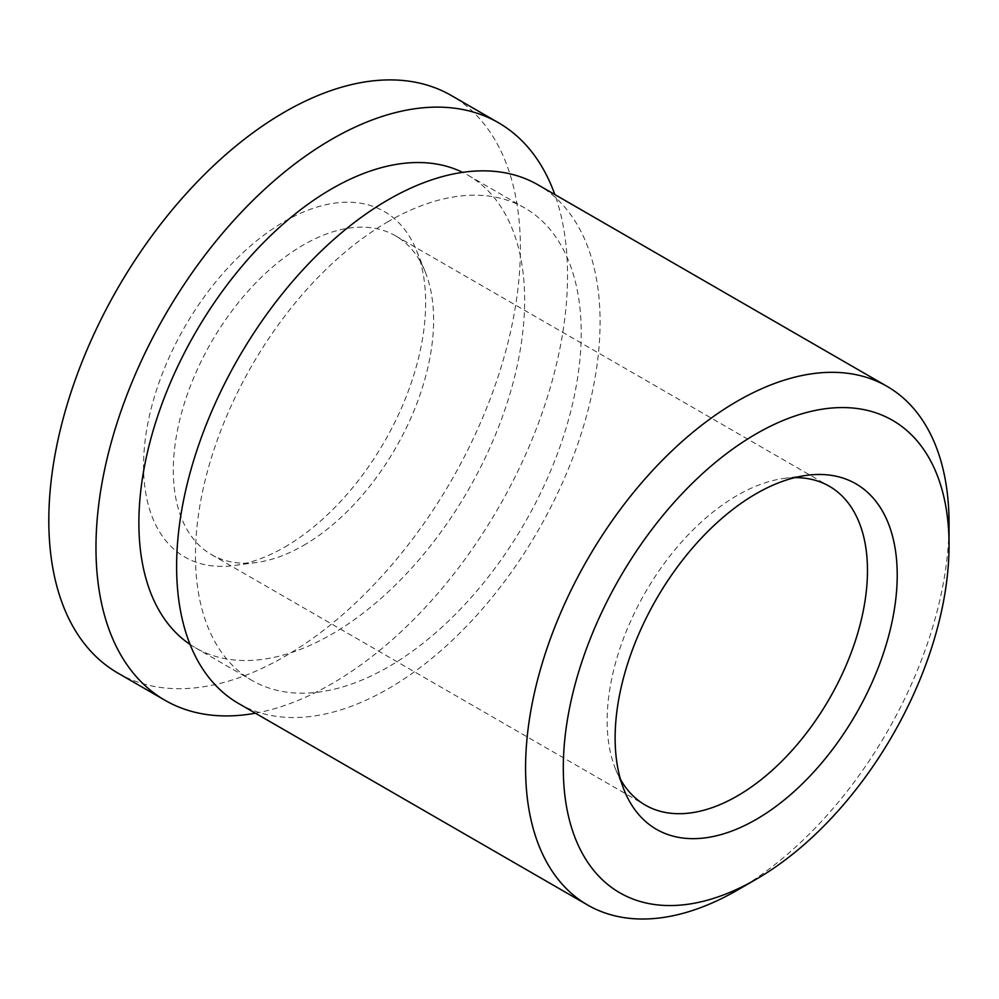 <?xml version="1.0" encoding="UTF-8"?>
<svg xmlns="http://www.w3.org/2000/svg" width="999" height="999" viewBox="0 0 999 999"><rect width="100%" height="100%" fill="white"/><g stroke="black" fill="none" stroke-linecap="round" stroke-linejoin="round"><path stroke-width="0.75" stroke-dasharray="5 3.75" d="M284.603 547.165A199.463 115.16 120 0 0 416.358 250.112A199.463 115.16 120 0 0 284.603 221.428A199.463 115.16 120 0 0 145.891 434.84A199.463 115.16 120 0 0 234.278 565.496A199.463 115.16 120 0 0 284.603 547.165M303.459 545.479A184.066 106.269 120 0 0 425.05 271.366A184.066 106.269 120 0 0 395.492 235.789A184.066 106.269 120 0 0 303.459 244.905A184.066 106.269 120 0 0 183.217 407.105A184.066 106.269 120 0 0 211.438 554.595A184.066 106.269 120 0 0 257.03 562.4A184.066 106.269 120 0 0 303.459 545.479M794.704 477.647A184.066 106.269 120 0 0 783.753 478.459A184.066 106.269 120 0 0 737.312 495.379A184.066 106.269 120 0 0 615.721 769.492A184.066 106.269 120 0 0 620.491 779.382M238.624 703.521A299.438 172.889 120 0 0 388.349 688.686A299.438 172.889 120 0 0 583.965 424.825A299.438 172.889 120 0 0 538.074 184.877M190.06 644.43A272.764 157.48 120 0 0 195.379 647.752A272.764 157.48 120 0 0 331.755 634.24A272.764 157.48 120 0 0 509.952 393.881A272.764 157.48 120 0 0 468.144 175.3A272.764 157.48 120 0 0 462.612 172.365M388.349 221.491A272.764 157.48 120 0 0 210.152 461.85A272.764 157.48 120 0 0 251.973 680.419A272.764 157.48 120 0 0 388.349 666.907A272.764 157.48 120 0 0 566.545 426.548A272.764 157.48 120 0 0 524.725 207.979A272.764 157.48 120 0 0 388.349 221.491M117.882 673.076A333.454 192.52 120 0 0 284.603 656.568A333.454 192.52 120 0 0 502.447 362.724A333.454 192.52 120 0 0 451.323 95.517M255.394 713.199A333.454 192.52 120 0 0 331.755 683.791A333.454 192.52 120 0 0 554.832 194.555M737.324 890.159A299.438 172.889 120 0 0 949.05 523.426M425.05 271.366L416.358 250.112M395.492 235.789L829.345 486.263M783.753 478.459L806.505 475.362M195.379 647.752L251.973 680.419M468.144 175.3L524.725 207.979M615.721 769.492L624.412 790.746M211.438 554.595L645.279 805.082M257.03 562.4L234.278 565.496"/><path stroke-width="1.5" d="M620.491 779.382A184.066 106.269 120 0 0 645.279 805.082A184.066 106.269 120 0 0 737.312 795.966A184.066 106.269 120 0 0 857.567 633.766A184.066 106.269 120 0 0 829.345 486.263A184.066 106.269 120 0 0 794.704 477.647M756.181 819.43A199.463 115.16 120 0 0 894.879 606.031A199.463 115.16 120 0 0 806.505 475.362A199.463 115.16 120 0 0 756.181 493.693A199.463 115.16 120 0 0 624.412 790.746A199.463 115.16 120 0 0 756.181 819.43M756.181 433.853A272.764 157.48 120 0 0 563.299 767.919A272.764 157.48 120 0 0 756.181 879.27L737.312 890.159A299.438 172.889 120 0 0 737.324 890.159A299.438 172.889 120 0 1 587.599 904.994A299.438 172.889 120 0 1 541.695 665.047A299.438 172.889 120 0 1 737.312 401.173A299.438 172.889 120 0 1 887.037 386.351A299.438 172.889 120 0 1 949.05 523.426L949.05 545.204A272.764 157.48 120 0 0 756.181 433.853M887.037 386.351L538.074 184.877A299.438 172.889 120 0 0 388.349 199.7A299.438 172.889 120 0 0 192.732 463.573A299.438 172.889 120 0 0 238.624 703.521L587.599 904.994M462.612 172.365A272.764 157.48 120 0 0 331.755 188.811A272.764 157.48 120 0 0 155.07 424.238A272.764 157.48 120 0 0 190.06 644.43M554.832 194.555A333.454 192.52 120 0 0 498.489 122.752L451.323 95.517A333.454 192.52 120 0 0 284.603 112.038A333.454 192.52 120 0 0 66.758 405.881A333.454 192.52 120 0 0 117.882 673.076L165.035 700.311A333.454 192.52 120 0 0 255.394 713.199M498.489 122.752A333.454 192.52 120 0 0 331.755 139.261A333.454 192.52 120 0 0 113.923 433.104A333.454 192.52 120 0 0 165.035 700.311M737.312 890.159L756.181 879.27A272.764 157.48 120 0 0 949.05 545.204"/></g></svg>
